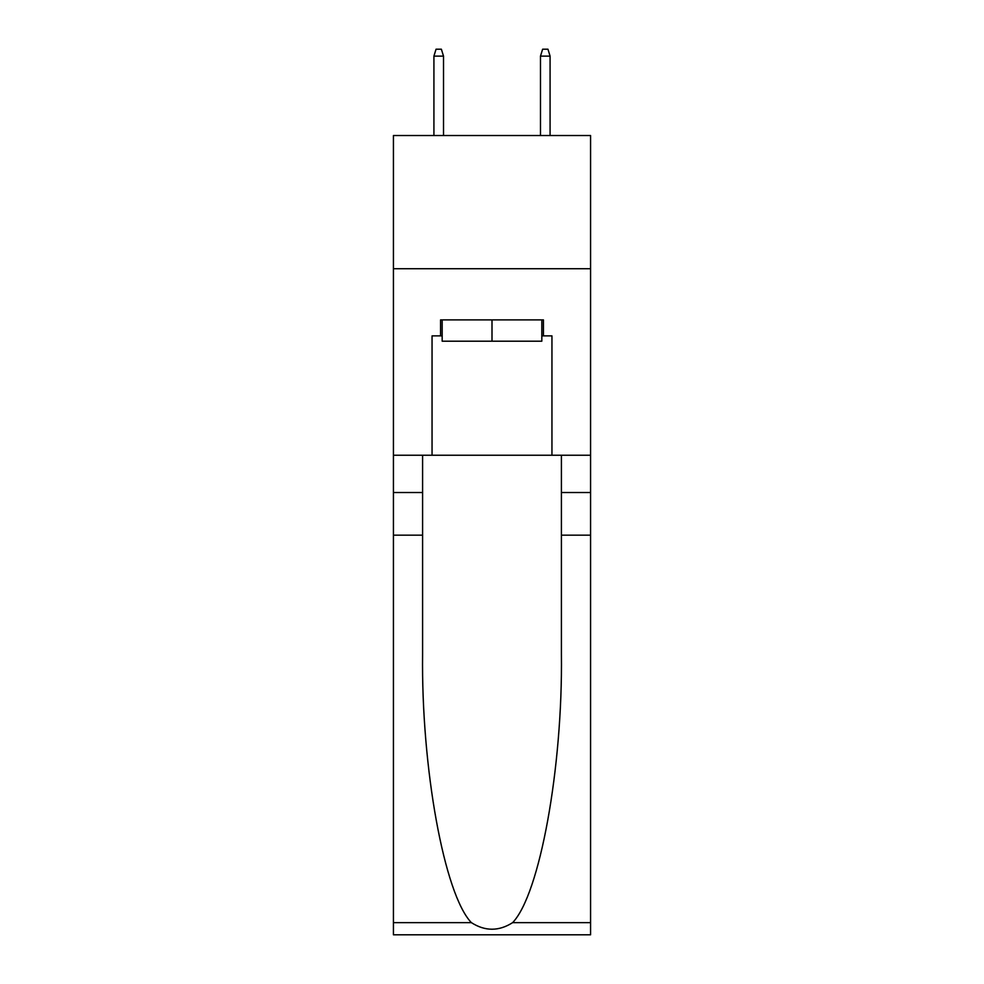 <?xml version="1.0" encoding="UTF-8"?>
<svg xmlns="http://www.w3.org/2000/svg" width="984" height="984" viewBox="0 0 984 984"><rect width="100%" height="100%" fill="white"/><g stroke="black" fill="none" stroke-linecap="round" stroke-linejoin="round"><path stroke-width="1.48" d="M590.572 268.73L590.572 135.521L393.428 135.521L393.428 268.73L590.572 268.73L590.572 455.235L551.95 455.235L551.95 335.876L543.426 335.876L543.426 319.886L440.574 319.886L440.574 335.876L442.173 335.876M541.827 319.886L541.827 341.202L442.173 341.202L442.173 319.886M492 319.886L492 341.202M512.615 922.648L590.572 922.648L590.572 934.8L393.428 934.8L393.428 535.161L422.591 535.161L422.591 653.979C421.177 767.532 444.214 894.407 471.385 922.648C485.112 931.405 498.863 931.405 512.615 922.648C539.786 894.407 562.823 767.532 561.409 653.979L561.409 455.235M561.409 535.161L590.572 535.161L590.572 455.235M393.428 535.161L393.428 268.73M422.591 455.235L422.591 535.161M590.572 922.648L590.572 535.161M393.428 455.235L432.05 455.235L432.05 335.876L440.574 335.876M432.05 455.235L551.95 455.235M541.827 335.876L543.426 335.876M443.513 135.521L443.513 56.125L433.919 56.125L433.919 135.521M433.919 56.125L436.047 49.2L441.373 49.2L443.513 56.125M540.487 56.125L542.627 49.2L547.953 49.2L550.081 56.125L540.487 56.125L540.487 135.521M550.081 56.125L550.081 135.521M561.409 492.529L590.572 492.529M422.591 492.529L393.428 492.529M393.428 922.648L471.385 922.648"/></g></svg>
